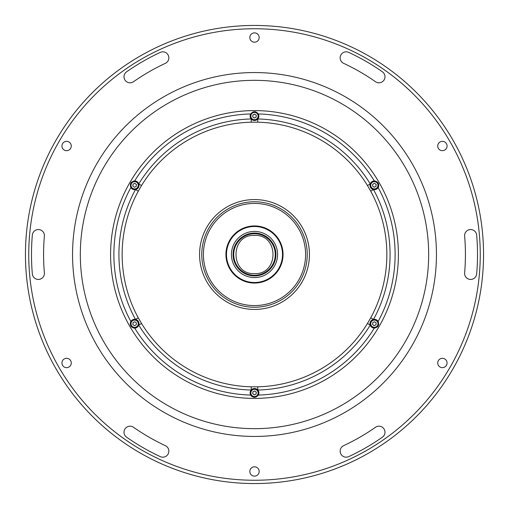 <?xml version="1.0" encoding="UTF-8"?>
<svg xmlns="http://www.w3.org/2000/svg" width="509" height="509" viewBox="0 0 509 509"><rect width="100%" height="100%" fill="white"/><g stroke="black" fill="none" stroke-linecap="round" stroke-linejoin="round"><path stroke-width="0.76" d="M254.5 273.619C229.839 274.803 229.839 234.197 254.5 235.381C279.161 234.197 279.161 274.803 254.5 273.619M257.853 391.536A3.627 3.627 0 0 0 251.624 390.708A3.627 3.627 0 0 0 254.023 396.511A3.627 3.627 0 0 0 257.853 391.536M256.32 392.165L256.059 394.119L254.239 394.869L252.68 393.667L252.941 391.72L254.761 390.969L256.32 392.165M71.273 362.981A4.67 4.67 0 0 0 64.268 358.94A4.67 4.67 0 0 0 64.268 367.027A4.67 4.67 0 0 0 71.273 362.981A4.67 4.67 0 0 1 64.268 367.027A4.67 4.67 0 0 1 64.268 358.94A4.67 4.67 0 0 1 71.273 362.981M259.17 37.532A4.67 4.67 0 0 0 252.165 33.492A4.67 4.67 0 0 0 252.165 41.579A4.67 4.67 0 0 0 259.17 37.532A4.67 4.67 0 0 1 252.165 41.579A4.67 4.67 0 0 1 252.165 33.492A4.67 4.67 0 0 1 259.17 37.532M447.067 146.019A4.67 4.67 0 0 0 440.062 141.973A4.67 4.67 0 0 0 440.062 150.06A4.67 4.67 0 0 0 447.067 146.019A4.67 4.67 0 0 1 440.062 150.06A4.67 4.67 0 0 1 440.062 141.973A4.67 4.67 0 0 1 447.067 146.019M447.067 362.981A4.67 4.67 0 0 0 440.062 358.94A4.67 4.67 0 0 0 440.062 367.027A4.67 4.67 0 0 0 447.067 362.981A4.67 4.67 0 0 1 440.062 367.027A4.67 4.67 0 0 1 440.062 358.94A4.67 4.67 0 0 1 447.067 362.981M259.17 471.468A4.67 4.67 0 0 0 252.165 467.421A4.67 4.67 0 0 0 252.165 475.508A4.67 4.67 0 0 0 259.17 471.468A4.67 4.67 0 0 1 252.165 475.508A4.67 4.67 0 0 1 252.165 467.421A4.67 4.67 0 0 1 259.17 471.468M382.412 437.18A6.044 6.044 0 0 0 383.894 428.763A6.044 6.044 0 0 0 375.483 427.28A210.923 210.923 0 0 1 343.639 445.661A6.044 6.044 0 0 0 340.718 453.691A6.044 6.044 0 0 0 348.748 456.611A223.006 223.006 0 0 0 382.412 437.18A223.006 223.006 0 0 1 348.748 456.611A6.044 6.044 0 0 1 340.718 453.691A6.044 6.044 0 0 1 343.639 445.661A210.923 210.923 0 0 0 375.483 427.28A6.044 6.044 0 0 1 383.894 428.763A6.044 6.044 0 0 1 382.412 437.18M71.273 146.019A4.67 4.67 0 0 0 64.268 141.973A4.67 4.67 0 0 0 64.268 150.06A4.67 4.67 0 0 0 71.273 146.019A4.67 4.67 0 0 1 64.268 150.06A4.67 4.67 0 0 1 64.268 141.973A4.67 4.67 0 0 1 71.273 146.019M160.252 456.611A6.044 6.044 0 0 0 168.282 453.691A6.044 6.044 0 0 0 165.361 445.661A210.923 210.923 0 0 1 133.517 427.28A6.044 6.044 0 0 0 125.106 428.763A6.044 6.044 0 0 0 126.588 437.18A223.006 223.006 0 0 0 160.252 456.611A223.006 223.006 0 0 1 126.588 437.18A6.044 6.044 0 0 1 125.106 428.763A6.044 6.044 0 0 1 133.517 427.28A210.923 210.923 0 0 0 165.361 445.661A6.044 6.044 0 0 1 168.282 453.691A6.044 6.044 0 0 1 160.252 456.611M32.341 273.937A6.044 6.044 0 0 0 38.888 279.428A6.044 6.044 0 0 0 44.378 272.881A210.923 210.923 0 0 1 44.378 236.119A6.044 6.044 0 0 0 38.888 229.572A6.044 6.044 0 0 0 32.341 235.063A223.006 223.006 0 0 0 32.341 273.937A223.006 223.006 0 0 1 32.341 235.063A6.044 6.044 0 0 1 38.888 229.572A6.044 6.044 0 0 1 44.378 236.119A210.923 210.923 0 0 0 44.378 272.881A6.044 6.044 0 0 1 38.888 279.428A6.044 6.044 0 0 1 32.341 273.937M126.588 71.82A6.044 6.044 0 0 0 125.106 80.237A6.044 6.044 0 0 0 133.517 81.72A210.923 210.923 0 0 1 165.361 63.339A6.044 6.044 0 0 0 168.282 55.309A6.044 6.044 0 0 0 160.252 52.389A223.006 223.006 0 0 0 126.588 71.82A223.006 223.006 0 0 1 160.252 52.389A6.044 6.044 0 0 1 168.282 55.309A6.044 6.044 0 0 1 165.361 63.339A210.923 210.923 0 0 0 133.517 81.72A6.044 6.044 0 0 1 125.106 80.237A6.044 6.044 0 0 1 126.588 71.82M348.748 52.389A6.044 6.044 0 0 0 340.718 55.309A6.044 6.044 0 0 0 343.639 63.339A210.923 210.923 0 0 1 375.483 81.72A6.044 6.044 0 0 0 383.894 80.237A6.044 6.044 0 0 0 382.412 71.82A223.006 223.006 0 0 0 348.748 52.389A223.006 223.006 0 0 1 382.412 71.82A6.044 6.044 0 0 1 383.894 80.237A6.044 6.044 0 0 1 375.483 81.72A210.923 210.923 0 0 0 343.639 63.339A6.044 6.044 0 0 1 340.718 55.309A6.044 6.044 0 0 1 348.748 52.389M25.45 254.5A229.05 229.05 0 0 0 369.025 452.864A229.05 229.05 0 0 0 369.025 56.136A229.05 229.05 0 0 0 25.45 254.5A229.05 229.05 0 0 1 369.025 56.136A229.05 229.05 0 0 1 369.025 452.864A229.05 229.05 0 0 1 25.45 254.5A229.05 229.05 0 0 1 369.025 56.136A229.05 229.05 0 0 1 369.025 452.864A229.05 229.05 0 0 1 25.45 254.5A229.05 229.05 0 0 0 369.025 452.864A229.05 229.05 0 0 0 369.025 56.136A229.05 229.05 0 0 0 25.45 254.5A229.05 229.05 0 0 1 369.025 56.136A229.05 229.05 0 0 1 369.025 452.864A229.05 229.05 0 0 1 25.45 254.5M28.746 254.5A225.754 225.754 0 0 1 367.377 58.993A225.754 225.754 0 0 1 367.377 450.007A225.754 225.754 0 0 1 28.746 254.5A225.754 225.754 0 0 0 367.377 450.007A225.754 225.754 0 0 0 367.377 58.993A225.754 225.754 0 0 0 28.746 254.5M136.921 189.036A134.573 134.573 0 0 1 139.021 185.403M252.4 119.939A134.573 134.573 0 0 1 256.6 119.939M369.979 185.403A134.573 134.573 0 0 1 372.079 189.036M372.079 319.964A134.573 134.573 0 0 1 369.979 323.597M256.6 389.061A134.573 134.573 0 0 1 252.4 389.061M139.021 323.597A134.573 134.573 0 0 1 136.921 319.964M136.234 324.551A1.813 1.813 0 0 1 135.852 325.047M134.7 325.518A1.813 1.813 0 0 1 134.083 325.436M133.097 324.678A1.813 1.813 0 0 1 132.855 324.099M133.021 322.871A1.813 1.813 0 0 1 133.403 322.375M134.548 321.898A1.813 1.813 0 0 1 135.171 321.981M136.157 322.738A1.813 1.813 0 0 1 136.393 323.317M136.234 186.129A1.813 1.813 0 0 1 135.852 186.625M134.7 187.102A1.813 1.813 0 0 1 134.083 187.019M133.097 186.262A1.813 1.813 0 0 1 132.855 185.683M133.021 184.449A1.813 1.813 0 0 1 133.403 183.953M134.548 183.482A1.813 1.813 0 0 1 135.171 183.564M136.157 184.322A1.813 1.813 0 0 1 136.393 184.901M256.103 116.924A1.813 1.813 0 0 1 255.722 117.42M254.576 117.891A1.813 1.813 0 0 1 253.953 117.808M252.967 117.051A1.813 1.813 0 0 1 252.731 116.472M252.897 115.244A1.813 1.813 0 0 1 253.278 114.748M254.424 114.27A1.813 1.813 0 0 1 255.047 114.353M256.033 115.11A1.813 1.813 0 0 1 256.269 115.689M375.979 186.129A1.813 1.813 0 0 1 375.597 186.625M374.452 187.102A1.813 1.813 0 0 1 373.829 187.019M372.842 186.262A1.813 1.813 0 0 1 372.607 185.683M372.766 184.449A1.813 1.813 0 0 1 373.148 183.953M374.3 183.482A1.813 1.813 0 0 1 374.917 183.564M375.903 184.322A1.813 1.813 0 0 1 376.145 184.901M375.979 324.551A1.813 1.813 0 0 1 375.597 325.047M374.452 325.518A1.813 1.813 0 0 1 373.829 325.436M372.842 324.678A1.813 1.813 0 0 1 372.607 324.099M372.766 322.871A1.813 1.813 0 0 1 373.148 322.375M374.3 321.898A1.813 1.813 0 0 1 374.917 321.981M375.903 322.738A1.813 1.813 0 0 1 376.145 323.317M256.103 393.756A1.813 1.813 0 0 1 255.722 394.252M254.576 394.729A1.813 1.813 0 0 1 253.953 394.647M252.967 393.89A1.813 1.813 0 0 1 252.731 393.311M252.897 392.076A1.813 1.813 0 0 1 253.278 391.58M254.424 391.109A1.813 1.813 0 0 1 255.047 391.192M256.033 391.949A1.813 1.813 0 0 1 256.269 392.528M80.327 254.5A174.173 174.173 0 0 0 341.584 405.336A174.173 174.173 0 0 0 341.584 103.664A174.173 174.173 0 0 0 80.327 254.5A174.173 174.173 0 0 1 341.584 103.664A174.173 174.173 0 0 1 341.584 405.336A174.173 174.173 0 0 1 80.327 254.5M72.558 254.5A181.942 181.942 0 0 0 345.471 412.067A181.942 181.942 0 0 0 345.471 96.933A181.942 181.942 0 0 0 72.558 254.5A181.942 181.942 0 0 1 345.471 96.933A181.942 181.942 0 0 1 345.471 412.067A181.942 181.942 0 0 1 72.558 254.5M464.622 236.119A6.044 6.044 0 0 1 470.112 229.572A6.044 6.044 0 0 1 476.659 235.063A223.006 223.006 0 0 1 476.659 273.937A6.044 6.044 0 0 1 470.112 279.428A6.044 6.044 0 0 1 464.622 272.881A210.923 210.923 0 0 0 464.622 236.119A210.923 210.923 0 0 1 464.622 272.881A6.044 6.044 0 0 0 470.112 279.428A6.044 6.044 0 0 0 476.659 273.937A223.006 223.006 0 0 0 476.659 235.063A6.044 6.044 0 0 0 470.112 229.572A6.044 6.044 0 0 0 464.622 236.119M373.53 189.602A4.396 4.396 0 0 1 374.312 180.899A4.396 4.396 0 0 0 373.53 189.602A4.396 4.396 0 0 0 378.149 187.541C379.434 183.851 378.155 181.637 374.312 180.899A140.618 140.618 0 0 0 258.337 113.94C255.785 110.975 253.227 110.975 250.663 113.94A140.618 140.618 0 0 0 134.688 180.899C130.845 181.624 129.566 183.838 130.851 187.541A140.618 140.618 0 0 0 130.851 321.459L130.819 325.906L134.688 328.101A140.618 140.618 0 0 0 250.663 395.06C253.215 398.025 255.772 398.025 258.337 395.06A140.618 140.618 0 0 0 374.312 328.101C378.155 327.376 379.434 325.162 378.149 321.459A140.618 140.618 0 0 0 378.149 187.541A4.396 4.396 0 0 1 370.215 183.864L367.473 185.543L370.705 191.142L373.53 189.602L370.705 191.142A132.353 132.353 0 0 1 370.705 317.858L373.53 319.397A135.572 135.572 0 0 0 373.53 189.602A135.572 135.572 0 0 1 373.53 319.397L370.705 317.858L367.473 323.457L370.215 325.136A4.396 4.396 0 0 1 373.53 319.397A4.396 4.396 0 0 0 370.215 325.136L367.473 323.457A132.353 132.353 0 0 1 257.732 386.815L257.815 390.034A135.572 135.572 0 0 0 370.215 325.136A135.572 135.572 0 0 1 257.815 390.034L257.732 386.815L251.268 386.815L251.185 390.034A4.396 4.396 0 0 1 257.815 390.034A4.396 4.396 0 0 0 250.663 395.06A140.618 140.618 0 0 1 134.688 328.101C130.845 327.363 129.566 325.149 130.851 321.459A140.618 140.618 0 0 1 130.851 187.541C129.566 183.838 130.845 181.624 134.688 180.899A140.618 140.618 0 0 1 250.663 113.94C253.227 110.975 255.785 110.975 258.337 113.94A140.618 140.618 0 0 1 374.312 180.899C378.155 181.637 379.434 183.851 378.149 187.541A140.618 140.618 0 0 1 378.149 321.459C379.434 325.162 378.155 327.376 374.312 328.101A140.618 140.618 0 0 1 258.337 395.06C255.772 398.025 253.215 398.025 250.663 395.06L250.695 395.118A4.396 4.396 0 0 0 252.502 396.835M326.454 379.129A143.913 143.913 0 0 1 110.587 254.5A143.913 143.913 0 0 1 326.454 129.871A143.913 143.913 0 0 1 326.454 379.129A143.913 143.913 0 0 0 326.454 129.871A143.913 143.913 0 0 0 110.587 254.5A143.913 143.913 0 0 0 326.454 379.129M254.494 397.313A4.396 4.396 0 0 1 253.317 397.147M258.337 395.06A4.396 4.396 0 0 0 257.815 390.034A4.396 4.396 0 0 1 258.337 395.06M374.312 328.101A4.396 4.396 0 0 1 370.215 325.136A4.396 4.396 0 0 0 374.312 328.101A4.396 4.396 0 0 1 370.571 325.906M378.174 325.913A4.396 4.396 0 0 1 377.449 326.854M378.149 321.459A4.396 4.396 0 0 0 373.53 319.397A4.396 4.396 0 0 1 378.149 321.459M378.181 183.1A4.396 4.396 0 0 1 378.632 184.201M378.76 185.066A4.396 4.396 0 0 1 378.149 187.541M258.337 113.94A4.396 4.396 0 0 1 257.815 118.966A135.572 135.572 0 0 1 370.215 183.864A135.572 135.572 0 0 0 257.815 118.966A4.396 4.396 0 0 0 258.337 113.94M250.663 113.94A4.396 4.396 0 0 0 257.815 118.966L257.732 122.185L251.268 122.185A132.353 132.353 0 0 0 141.527 185.543L138.295 191.142A132.353 132.353 0 0 0 138.295 317.858L141.527 323.457L138.785 325.136A4.396 4.396 0 0 0 135.47 319.397A135.572 135.572 0 0 1 135.47 189.602A4.396 4.396 0 0 0 138.785 183.864A135.572 135.572 0 0 1 251.185 118.966A4.396 4.396 0 0 1 250.663 113.94M254.506 111.687A4.396 4.396 0 0 1 255.683 111.853M134.688 180.899A4.396 4.396 0 0 1 138.785 183.864A4.396 4.396 0 0 0 134.688 180.899M130.826 183.087A4.396 4.396 0 0 1 131.551 182.146M130.819 187.49L130.851 187.541A4.396 4.396 0 0 0 135.47 189.602A4.396 4.396 0 0 1 130.851 187.541M130.851 321.459A4.396 4.396 0 0 1 135.47 319.397A4.396 4.396 0 0 0 130.24 323.934M130.819 325.9A4.396 4.396 0 0 1 130.368 324.799M134.688 328.101A4.396 4.396 0 0 0 138.785 325.136A4.396 4.396 0 0 1 130.819 325.906M250.663 395.06A4.396 4.396 0 0 1 251.185 390.034A135.572 135.572 0 0 1 138.785 325.136A135.572 135.572 0 0 0 251.185 390.034L251.268 386.815A132.353 132.353 0 0 1 141.527 323.457A132.353 132.353 0 0 0 251.268 386.815L257.732 386.815A132.353 132.353 0 0 0 367.473 323.457L370.705 317.858A132.353 132.353 0 0 0 370.705 191.142L367.473 185.543A132.353 132.353 0 0 0 257.732 122.185A132.353 132.353 0 0 1 367.473 185.543L370.215 183.864M253.158 199.585A54.927 54.927 0 0 1 281.967 302.072A54.927 54.927 0 0 1 201.621 269.363A54.927 54.927 0 0 1 253.158 199.585M251.268 122.185L257.732 122.185L257.815 118.966A4.396 4.396 0 0 1 251.185 118.966L251.268 122.185L251.185 118.966A135.572 135.572 0 0 0 138.785 183.864L141.527 185.543A132.353 132.353 0 0 1 251.268 122.185M138.295 191.142L141.527 185.543L138.785 183.864A4.396 4.396 0 0 1 135.47 189.602L138.295 191.142L135.47 189.602A135.572 135.572 0 0 0 135.47 319.397L138.295 317.858A132.353 132.353 0 0 1 138.295 191.142M141.527 323.457L138.295 317.858L135.47 319.397A4.396 4.396 0 0 1 138.785 325.136L141.527 323.457M305.585 254.5A51.085 51.085 0 0 0 228.961 210.262A51.085 51.085 0 0 0 228.961 298.738A51.085 51.085 0 0 0 305.585 254.5A51.085 51.085 0 0 1 228.961 298.738A51.085 51.085 0 0 1 228.961 210.262A51.085 51.085 0 0 1 305.585 254.5M309.427 254.5A54.927 54.927 0 0 1 227.033 302.066A54.927 54.927 0 0 1 227.033 206.934A54.927 54.927 0 0 1 309.427 254.5A54.927 54.927 0 0 0 227.033 206.934A54.927 54.927 0 0 0 227.033 302.066A54.927 54.927 0 0 0 309.427 254.5M307.232 254.5A52.732 52.732 0 0 1 228.134 300.164A52.732 52.732 0 0 1 228.134 208.836A52.732 52.732 0 0 1 307.232 254.5A52.732 52.732 0 0 0 228.134 208.836A52.732 52.732 0 0 0 228.134 300.164A52.732 52.732 0 0 0 307.232 254.5M275.261 254.5A20.761 20.761 0 0 1 244.116 272.48A20.761 20.761 0 0 1 244.116 236.52A20.761 20.761 0 0 1 275.261 254.5A20.761 20.761 0 0 0 244.116 236.52A20.761 20.761 0 0 0 244.116 272.48A20.761 20.761 0 0 0 275.261 254.5M372.556 324.462L372.817 322.509L372.556 324.462L372.817 322.509L374.63 321.758L376.189 322.961L375.935 324.907L374.115 325.658L372.556 324.462M374.853 320.116A3.627 3.627 0 0 0 371.023 325.092A3.627 3.627 0 0 0 377.245 325.919A3.627 3.627 0 0 0 374.853 320.116A3.627 3.627 0 0 1 377.245 325.919A3.627 3.627 0 0 1 371.023 325.092A3.627 3.627 0 0 1 374.853 320.116M374.879 319.9A3.843 3.843 0 0 0 370.819 325.175A3.843 3.843 0 0 0 377.423 326.053A3.843 3.843 0 0 0 374.879 319.9A3.843 3.843 0 0 1 377.423 326.053A3.843 3.843 0 0 1 370.819 325.175A3.843 3.843 0 0 1 374.879 319.9A3.843 3.843 0 0 0 370.819 325.175A3.843 3.843 0 0 0 377.423 326.053A3.843 3.843 0 0 0 374.879 319.9M374.115 187.242L372.556 186.039L374.115 187.242L372.556 186.039L372.817 184.093L374.63 183.342L376.189 184.538L375.935 186.491L374.115 187.242M371.5 183.081A3.627 3.627 0 0 0 373.899 188.884A3.627 3.627 0 0 0 377.723 183.908A3.627 3.627 0 0 0 371.5 183.081A3.627 3.627 0 0 1 377.723 183.908A3.627 3.627 0 0 1 373.899 188.884A3.627 3.627 0 0 1 371.5 183.081M371.328 182.947A3.843 3.843 0 0 0 373.867 189.1A3.843 3.843 0 0 0 377.926 183.825A3.843 3.843 0 0 0 371.328 182.947A3.843 3.843 0 0 1 377.926 183.825A3.843 3.843 0 0 1 373.867 189.1A3.843 3.843 0 0 1 371.328 182.947A3.843 3.843 0 0 0 373.867 189.1A3.843 3.843 0 0 0 377.926 183.825A3.843 3.843 0 0 0 371.328 182.947M251.147 117.464A3.627 3.627 0 0 0 257.376 118.292A3.627 3.627 0 0 0 254.977 112.489A3.627 3.627 0 0 0 251.147 117.464M252.68 116.835L252.941 114.881L254.761 114.131L256.32 115.333L256.059 117.28L254.239 118.031L252.68 116.835M136.444 184.538L136.183 186.491L136.444 184.538L136.183 186.491L134.37 187.242L132.811 186.039L133.065 184.093L134.885 183.342L136.444 184.538M134.147 188.884A3.627 3.627 0 0 0 137.977 183.908A3.627 3.627 0 0 0 131.755 183.081A3.627 3.627 0 0 0 134.147 188.884A3.627 3.627 0 0 1 131.755 183.081A3.627 3.627 0 0 1 137.977 183.908A3.627 3.627 0 0 1 134.147 188.884M134.121 189.1A3.843 3.843 0 0 1 131.577 182.947A3.843 3.843 0 0 1 138.181 183.825A3.843 3.843 0 0 1 134.121 189.1A3.843 3.843 0 0 0 138.181 183.825A3.843 3.843 0 0 0 131.577 182.947A3.843 3.843 0 0 0 134.121 189.1M134.885 321.758L136.444 322.961L134.885 321.758L136.444 322.961L136.183 324.907L134.37 325.658L132.811 324.462L133.065 322.509L134.885 321.758M137.5 325.919A3.627 3.627 0 0 0 135.101 320.116A3.627 3.627 0 0 0 131.277 325.092A3.627 3.627 0 0 0 137.5 325.919A3.627 3.627 0 0 1 131.277 325.092A3.627 3.627 0 0 1 135.101 320.116A3.627 3.627 0 0 1 137.5 325.919M137.672 326.053A3.843 3.843 0 0 1 131.074 325.175A3.843 3.843 0 0 1 135.133 319.9A3.843 3.843 0 0 1 137.672 326.053A3.843 3.843 0 0 0 135.133 319.9A3.843 3.843 0 0 0 131.074 325.175A3.843 3.843 0 0 0 137.672 326.053M255.874 283.029L253.336 283.036M254.812 283.061L253.266 283.036L254.812 283.061M229.292 241.069L229.107 241.419L229.292 241.069M275.375 254.5A20.875 20.875 0 0 0 244.066 236.424A20.875 20.875 0 0 0 244.066 272.576A20.875 20.875 0 0 0 275.375 254.5A20.875 20.875 0 0 1 244.066 272.576A20.875 20.875 0 0 1 244.066 236.424A20.875 20.875 0 0 1 275.375 254.5M275.923 254.5A21.423 21.423 0 0 0 243.792 235.947A21.423 21.423 0 0 0 243.792 273.053A21.423 21.423 0 0 0 275.923 254.5A21.423 21.423 0 0 1 243.792 273.053A21.423 21.423 0 0 1 243.792 235.947A21.423 21.423 0 0 1 275.923 254.5M277.57 254.5A23.07 23.07 0 0 0 242.965 234.522A23.07 23.07 0 0 0 242.965 274.478A23.07 23.07 0 0 0 277.57 254.5A23.07 23.07 0 0 1 242.965 274.478A23.07 23.07 0 0 1 242.965 234.522A23.07 23.07 0 0 1 277.57 254.5M282.514 254.5A28.014 28.014 0 0 0 240.496 230.24A28.014 28.014 0 0 0 240.496 278.76A28.014 28.014 0 0 0 282.514 254.5A28.014 28.014 0 0 1 240.496 278.76A28.014 28.014 0 0 1 240.496 230.24A28.014 28.014 0 0 1 282.514 254.5M283.061 254.5A28.561 28.561 0 0 0 240.216 229.763A28.561 28.561 0 0 0 240.216 279.237A28.561 28.561 0 0 0 283.061 254.5A28.561 28.561 0 0 1 240.216 279.237A28.561 28.561 0 0 1 240.216 229.763A28.561 28.561 0 0 1 283.061 254.5"/></g></svg>
